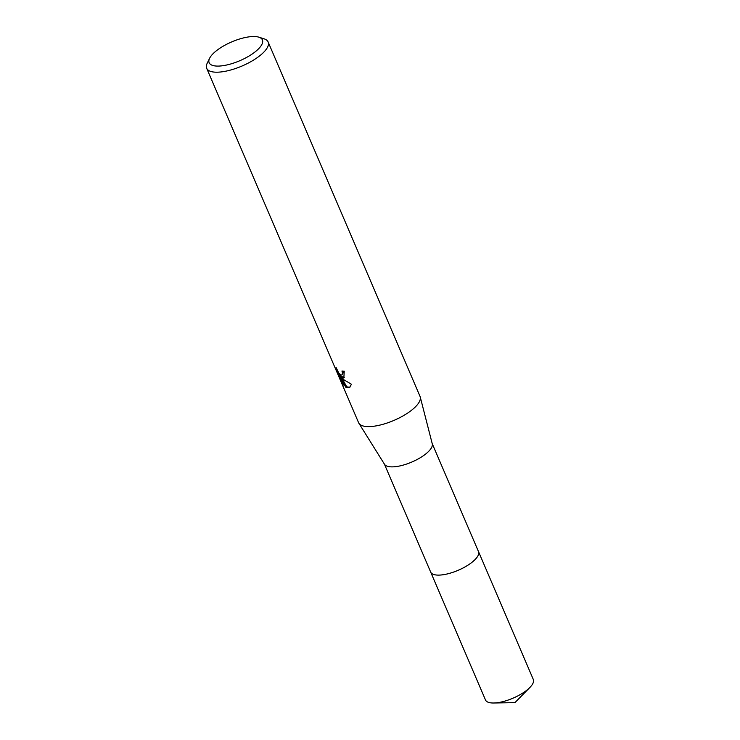 <?xml version="1.0" encoding="UTF-8"?>
<svg xmlns="http://www.w3.org/2000/svg" width="740" height="740" viewBox="0 0 740 740"><rect width="100%" height="100%" fill="white"/><g stroke="black" fill="none" stroke-linecap="round" stroke-linejoin="round"><path stroke-width="1.11" d="M478.382 551.337A26.02 9.194 156.8 0 1 478.502 551.577A26.011 9.194 156.8 0 1 463.249 567.876A26.011 9.194 156.8 0 1 434.399 574.675A26.011 9.194 156.8 0 1 430.671 572.076A26.02 9.194 156.8 0 1 430.569 571.835M478.419 551.411A26.02 9.194 156.8 0 1 463.49 567.765A26.02 9.194 156.8 0 1 434.389 574.684A26.02 9.194 156.8 0 1 430.597 571.9M258.898 37.185L264.097 38.841A33.42 11.812 156.8 0 1 268.13 41.967L420.024 396.372A33.42 11.812 156.8 0 1 420.237 396.982L432.262 443.824A26.011 9.194 156.8 0 1 416.241 459.975A26.011 9.194 156.8 0 1 388.01 466.44A26.011 9.194 156.8 0 1 384.513 464.295L358.891 423.271A33.42 11.812 156.8 0 1 358.595 422.697L206.691 68.302A33.42 11.812 156.8 0 1 207.209 63.224L209.596 58.312A28.962 10.24 156.8 0 1 231.139 42.152A28.962 10.24 156.8 0 1 258.251 37A28.962 10.24 156.8 0 1 258.898 37.185A28.962 10.24 156.8 0 1 250.083 55.389A28.962 10.24 156.8 0 1 213.296 65.61A28.962 10.24 156.8 0 1 209.596 58.312M420.237 396.982A33.42 11.812 156.8 0 1 399.656 417.73A33.42 11.812 156.8 0 1 363.377 426.046A33.42 11.812 156.8 0 1 358.891 423.271M342 378.297L346.773 386.863L345.904 387.418L339.531 375.846L343.462 385.031L341.103 381.165L336.238 369.824L336.117 367.539L338.772 373.043L341.011 375.06L341.908 374.976L342.509 373.053L341.954 371.008A33.42 11.812 -23.2 0 0 344.239 371.147L343.85 377.89L342.851 378.149L340.687 377.021L343.434 379.509L351.491 384.264L349.465 387.584L345.904 387.409M268.13 41.967A33.42 11.812 156.8 0 1 248.557 62.919A33.42 11.812 156.8 0 1 211.483 71.641A33.42 11.812 156.8 0 1 206.691 68.302M343.073 371.101L343.379 372.498L341.908 374.976M341.658 380.804L341.103 381.165M338.781 373.062L339.882 375.624M336.793 369.473L336.238 369.824M344.257 377.539L341.565 376.466L340.687 377.021M339.531 375.846L340.409 375.282L341.168 376.716M346.773 386.863L349.881 387.27M430.661 572.085A26.02 9.194 156.8 0 0 467.902 565.203A26.02 9.194 156.8 0 0 478.502 551.577L533.309 679.477A26.011 9.194 156.8 0 1 529.84 687.506A26.011 9.194 156.8 0 1 522.718 693.093A26.011 9.194 156.8 0 1 493.691 703A26.011 9.194 156.8 0 1 485.486 699.966L384.384 464.072M478.484 551.577L432.197 443.584M529.84 687.506L514.929 702.63L493.691 703"/></g></svg>
